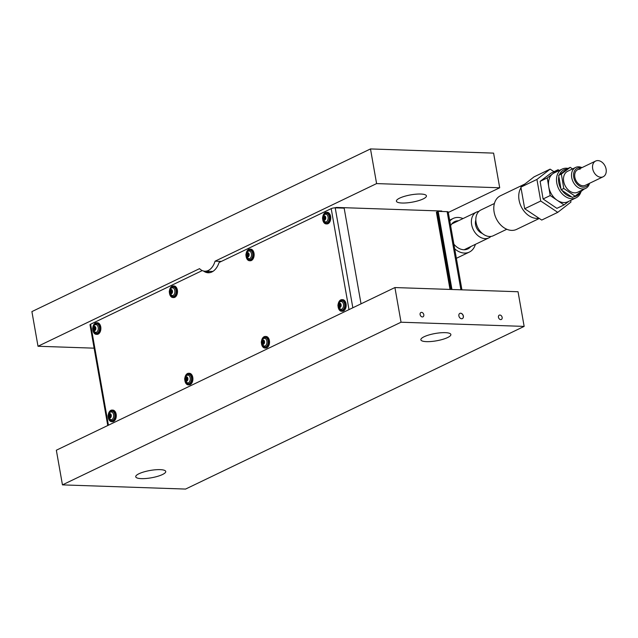 <?xml version="1.0" encoding="UTF-8"?>
<svg xmlns="http://www.w3.org/2000/svg" width="638" height="638" viewBox="0 0 638 638"><rect width="100%" height="100%" fill="white"/><g stroke="black" fill="none" stroke-linecap="round" stroke-linejoin="round"><path stroke-width="0.96" d="M424.11 336.744A15.24 3.708 170 0 0 420.857 339.791A15.24 3.708 170 0 0 431.216 341.497A15.24 3.708 170 0 0 447.613 337.55A15.24 3.708 170 0 0 450.867 334.503A15.24 3.708 170 0 0 440.515 332.797A15.24 3.708 170 0 0 424.11 336.744M138.988 473.731A15.24 3.708 170 0 0 135.734 476.777A15.24 3.708 170 0 0 146.094 478.484A15.24 3.708 170 0 0 162.491 474.528A15.24 3.708 170 0 0 165.744 471.482A15.24 3.708 170 0 0 155.393 469.783A15.24 3.708 170 0 0 138.988 473.731M423.169 198.928A15.24 3.708 -10 0 1 406.773 202.876A15.24 3.708 -10 0 1 396.413 201.169A15.24 3.708 -10 0 1 399.667 198.123A15.24 3.708 -10 0 1 416.072 194.175A15.24 3.708 -10 0 1 426.423 195.882A15.24 3.708 -10 0 1 423.169 198.928M463.363 316.065A2.903 2.121 64.3 0 0 459.87 313.37A2.903 2.121 64.3 0 0 458.889 315.914A2.903 2.121 64.3 0 0 462.383 318.601A2.903 2.121 64.3 0 0 463.363 316.065M462.335 318.625A2.903 2.121 64.3 0 0 463.276 316.105A2.903 2.121 64.3 0 0 459.823 313.394M423.799 314.717A2.393 1.755 64.3 0 0 420.92 312.5A2.393 1.755 64.3 0 0 420.107 314.59A2.393 1.755 64.3 0 0 422.994 316.815A2.393 1.755 64.3 0 0 423.799 314.717M502.146 317.381A2.393 1.755 64.3 0 0 499.259 315.164A2.393 1.755 64.3 0 0 498.453 317.253A2.393 1.755 64.3 0 0 501.332 319.478A2.393 1.755 64.3 0 0 502.146 317.381M448.291 212.478L499.706 187.779L493.597 153.12L370.487 148.933L31.9 311.599L38.009 346.259L199.534 268.654A16.692 10.615 -88.1 0 0 204.902 271.206A16.692 10.615 -88.1 0 0 215.07 261.189L376.595 183.592L370.487 148.933M38.009 346.259L94.121 348.165M524.149 326.401L518.04 291.741L394.922 287.555L56.343 450.221L62.452 484.88L185.57 489.067L524.149 326.401L401.039 322.214L394.922 287.555M376.595 183.592L499.706 187.779M401.039 322.214L62.452 484.88M334.208 207.892L336.545 207.438L441.751 211.019L441.975 211.481M336.545 207.438L336.625 207.9M441.831 211.481L441.751 211.019M215.07 261.189L221.354 261.405M204.902 271.206L211.617 271.437A16.692 10.615 -88.1 0 0 212.988 271.341M205.978 271.246A18.143 11.54 -88.1 0 0 209.336 272.721M207.095 271.286A18.143 11.54 -88.1 0 0 209.894 272.633M450.013 289.429L436.4 212.215L438.178 211.353L447.134 211.656A2.903 0.71 -10 0 1 448.211 212.015L461.928 289.835M450.986 289.461L437.285 211.784L450.986 289.461M107.758 425.522L89.998 324.798A2.903 0.71 -10 0 1 90.62 324.216L108.428 425.203M202.254 270.584L90.62 324.216M208.77 272.769A18.143 11.54 91.9 0 1 204.862 271.206M361.036 303.84L344.161 208.155L335.213 207.852L352.83 307.779M348.994 309.621L331.194 208.634L219.073 262.505A18.143 11.54 -88.1 0 1 208.211 272.769A18.143 11.54 -88.1 0 1 203.546 271.022M331.194 208.634A2.903 0.71 -10 0 1 335.213 207.852M451.959 289.493L438.178 211.353M566.847 169.182A14.514 10.623 64.3 0 0 559.39 174.828M558.872 176.527A14.514 10.623 64.3 0 0 560.906 188.609M562.006 190.387A14.514 10.623 64.3 0 0 571.489 196.823M581.043 191.639A15.966 11.691 -115.7 0 1 576.002 197.86A15.966 11.691 -115.7 0 1 571.656 198.713A15.966 11.691 -115.7 0 1 557.452 185.754A15.966 11.691 -115.7 0 1 562.174 169.078A15.966 11.691 -115.7 0 1 566.528 168.225A15.966 11.691 -115.7 0 1 568.043 168.408M562.174 169.078L554.159 172.93A15.966 11.691 64.3 0 0 552.683 173.831A15.966 11.691 64.3 0 0 548.736 186.751A15.966 11.691 64.3 0 0 557.126 200.236A15.966 11.691 64.3 0 0 563.633 202.565A15.966 11.691 64.3 0 0 567.987 201.712L576.002 197.86M573.602 196.863A14.514 10.623 64.3 0 0 580.046 192.389M559.247 170.49L558.114 169.716L547.252 177.946L550.211 195.547L564.032 204.926L568.761 201.337M564.032 204.926L556.902 208.347L543.082 198.976L540.123 181.367L550.985 173.145L558.114 169.716M540.123 181.367L547.252 177.946M543.082 198.976L550.211 195.547M494.41 203.49L480.924 209.966A14.299 10.463 64.3 0 0 476.714 224.967A14.299 10.463 64.3 0 0 489.521 236.507A14.299 10.463 64.3 0 0 493.31 235.733L506.787 229.257M490.909 236.443A14.299 10.463 -115.7 0 1 488.852 237.878A14.299 10.463 -115.7 0 1 485.071 238.644A14.299 10.463 -115.7 0 1 472.264 227.104A14.299 10.463 -115.7 0 1 476.474 212.103A14.299 10.463 -115.7 0 1 478.875 211.401M475.844 220.038A9.219 6.747 64.3 0 0 482.264 233.412M570.667 200.42L570.954 202.063L557.756 212.35L540.737 201.034L536.933 179.43L550.131 169.134L553.991 171.702M550.131 169.134L534.094 176.838L520.887 187.133L524.699 208.738L541.718 220.062L557.756 212.35M524.699 208.738L540.737 201.034M520.887 187.133L536.933 179.43M539.317 218.459L516.581 229.385A18.646 13.653 -115.7 0 1 494.123 212.087A18.646 13.653 -115.7 0 1 500.423 195.77L524.899 184.007M538.966 218.228A18.646 13.653 -115.7 0 1 519.069 200.101A18.646 13.653 -115.7 0 1 520.999 187.747M522.378 185.969A18.646 13.653 -115.7 0 1 524.827 184.063M454.703 248.828A18.646 13.653 64.3 0 0 469.353 252.074A18.646 13.653 64.3 0 0 475.374 244.354M458.427 220.772A15.168 11.101 64.3 0 0 454.711 221.593A15.168 11.101 64.3 0 0 450.627 225.74M453.881 244.171A15.168 11.101 64.3 0 0 467.845 248.932A15.168 11.101 64.3 0 0 470.812 246.547M462.989 218.579A18.646 13.653 64.3 0 0 453.203 218.451A18.646 13.653 64.3 0 0 449.806 221.091M580.165 169.158A8.709 6.372 64.3 0 0 577.797 169.628A8.709 6.372 64.3 0 0 575.213 178.72A8.709 6.372 64.3 0 0 582.965 185.786A8.709 6.372 64.3 0 0 585.333 185.323A8.709 6.372 64.3 0 1 574.846 177.244A8.709 6.372 64.3 0 1 577.797 169.628L595.613 161.063A8.709 6.372 64.3 0 0 592.67 168.687A8.709 6.372 64.3 0 0 603.157 176.766A8.709 6.372 64.3 0 0 606.1 169.142A8.709 6.372 64.3 0 0 595.613 161.063M581.968 167.619A11.612 8.501 64.3 0 0 578.81 166.813A11.612 8.501 64.3 0 0 575.643 167.435A11.612 8.501 64.3 0 0 572.206 179.565A11.612 8.501 64.3 0 0 582.542 188.992A11.612 8.501 64.3 0 0 585.7 188.369A11.612 8.501 64.3 0 0 589.512 183.313M575.643 167.435L567.629 171.287A11.612 8.501 64.3 0 0 564.191 183.417A11.612 8.501 64.3 0 0 574.519 192.843A11.612 8.501 64.3 0 0 577.685 192.221L585.7 188.369M588.786 183.664A10.16 7.441 -115.7 0 1 583.196 187.173A10.16 7.441 -115.7 0 1 573.714 177.109A10.16 7.441 -115.7 0 1 579.934 167.778A10.16 7.441 -115.7 0 1 581.25 167.969M583.93 189.223L575.077 196.153L563.769 188.489L561.352 174.086L570.236 167.355L572.549 168.926M575.077 196.153L572.406 197.437L561.097 189.773L558.673 175.37L567.557 168.639L570.236 167.355M561.097 189.773L563.769 188.489M558.673 175.37L561.352 174.086M110.701 417.316L110.9 414.923L110.175 413.823L109.696 414.676L109.186 414.301L108.891 416.71L109.624 417.81L110.183 416.941L110.701 417.316M110.358 414.724L110.159 416.614M110.86 419.756A3.916 2.496 -88.1 0 0 111.052 419.78A3.916 2.496 -88.1 0 0 111.849 419.605A3.916 2.496 -88.1 0 0 113.668 415.322A3.916 2.496 -88.1 0 0 111.323 411.941A3.916 2.496 -88.1 0 0 111.124 411.949M108.197 416.829A5.806 3.692 -88.1 0 0 111.658 421.686L112.392 421.71A5.806 3.692 -88.1 0 0 113.564 421.455A5.806 3.692 -88.1 0 0 116.26 415.107A5.806 3.692 -88.1 0 0 112.782 410.106L112.057 410.082A5.806 3.692 -88.1 0 0 110.876 410.338A5.806 3.692 -88.1 0 0 108.269 414.692M111.658 421.686A5.806 3.692 -88.1 0 0 112.838 421.431A5.806 3.692 -88.1 0 0 115.534 415.083A5.806 3.692 -88.1 0 0 112.057 410.082M109.337 416.654L110.645 416.63L110.892 416.957L110.183 416.941M95.301 329.982L95.509 327.589L94.775 326.496L94.296 327.342L93.786 326.975L93.499 329.375L94.225 330.476L94.783 329.607L95.301 329.982M94.217 327.358L95.094 327.804L94.759 329.288M95.461 332.43A3.916 2.496 -88.1 0 0 95.652 332.446A3.916 2.496 -88.1 0 0 96.45 332.27A3.916 2.496 -88.1 0 0 98.268 327.988A3.916 2.496 -88.1 0 0 95.923 324.614A3.916 2.496 -88.1 0 0 95.724 324.622M92.797 329.495A5.806 3.692 -88.1 0 0 96.258 334.352L96.992 334.376A5.806 3.692 -88.1 0 0 98.164 334.121A5.806 3.692 -88.1 0 0 100.86 327.772A5.806 3.692 -88.1 0 0 97.383 322.772L96.657 322.748A5.806 3.692 -88.1 0 0 95.485 323.003A5.806 3.692 -88.1 0 0 92.869 327.366M96.258 334.352A5.806 3.692 -88.1 0 0 97.439 334.097A5.806 3.692 -88.1 0 0 100.134 327.749A5.806 3.692 -88.1 0 0 96.657 322.748M93.938 329.328L95.245 329.304L95.493 329.631L94.783 329.607M187.325 380.495L187.532 378.111L186.798 377.01L186.328 377.863L185.81 377.489L185.522 379.897L186.248 380.99L186.814 380.128L187.325 380.495M186.24 377.879L187.117 378.326L186.782 379.801M187.484 382.944A3.916 2.496 -88.1 0 0 187.676 382.959A3.916 2.496 -88.1 0 0 188.473 382.792A3.916 2.496 -88.1 0 0 190.291 378.501A3.916 2.496 -88.1 0 0 187.947 375.128A3.916 2.496 -88.1 0 0 187.747 375.136M184.821 380.009A5.806 3.692 -88.1 0 0 188.29 384.874L189.015 384.897A5.806 3.692 -88.1 0 0 190.188 384.642A5.806 3.692 -88.1 0 0 192.883 378.294A5.806 3.692 -88.1 0 0 189.406 373.294L188.681 373.27A5.806 3.692 -88.1 0 0 187.508 373.525A5.806 3.692 -88.1 0 0 184.892 377.879M188.29 384.874A5.806 3.692 -88.1 0 0 189.462 384.61A5.806 3.692 -88.1 0 0 192.158 378.262A5.806 3.692 -88.1 0 0 188.681 373.27M185.961 379.841L187.516 380.144M171.925 293.169L172.132 290.776L171.399 289.684L170.928 290.529L170.41 290.154L170.123 292.563L170.856 293.663L171.415 292.794L171.925 293.169M170.84 290.545L171.718 290.992L171.383 292.467M172.085 295.609A3.916 2.496 -88.1 0 0 172.284 295.633A3.916 2.496 -88.1 0 0 173.073 295.458A3.916 2.496 -88.1 0 0 174.892 291.175A3.916 2.496 -88.1 0 0 172.547 287.802A3.916 2.496 -88.1 0 0 172.348 287.802M169.421 292.683A5.806 3.692 -88.1 0 0 172.89 297.539L173.616 297.563A5.806 3.692 -88.1 0 0 174.788 297.308A5.806 3.692 -88.1 0 0 177.484 290.96A5.806 3.692 -88.1 0 0 174.007 285.96L173.281 285.936A5.806 3.692 -88.1 0 0 172.108 286.191A5.806 3.692 -88.1 0 0 169.493 290.553M172.89 297.539A5.806 3.692 -88.1 0 0 174.062 297.284A5.806 3.692 -88.1 0 0 176.758 290.936A5.806 3.692 -88.1 0 0 173.281 285.936M170.561 292.507L171.877 292.483L172.124 292.818L171.415 292.794M263.957 343.683L264.156 341.298L263.43 340.198L262.952 341.043L262.433 340.676L262.146 343.084L262.88 344.177L263.438 343.316L263.957 343.683M262.864 341.067L263.741 341.513L263.406 342.989M264.108 346.131A3.916 2.496 -88.1 0 0 264.307 346.147A3.916 2.496 -88.1 0 0 265.097 345.971A3.916 2.496 -88.1 0 0 266.923 341.689A3.916 2.496 -88.1 0 0 264.571 338.315A3.916 2.496 -88.1 0 0 264.379 338.323M261.444 343.196A5.806 3.692 -88.1 0 0 264.914 348.053L265.639 348.085A5.806 3.692 -88.1 0 0 266.82 347.822A5.806 3.692 -88.1 0 0 269.515 341.474A5.806 3.692 -88.1 0 0 266.038 336.481L265.304 336.449A5.806 3.692 -88.1 0 0 264.132 336.712A5.806 3.692 -88.1 0 0 261.516 341.067M264.914 348.053A5.806 3.692 -88.1 0 0 266.086 347.798A5.806 3.692 -88.1 0 0 268.781 341.45A5.806 3.692 -88.1 0 0 265.304 336.449M262.585 343.029L263.901 343.005L264.148 343.332L263.438 343.316M248.557 256.356L248.756 253.964L248.03 252.863L247.552 253.717L247.034 253.342L246.746 255.75L247.48 256.851L248.038 255.982L248.557 256.356M247.464 253.733L248.349 254.179L248.015 255.655M248.708 258.797A3.916 2.496 -88.1 0 0 248.908 258.821A3.916 2.496 -88.1 0 0 249.697 258.645A3.916 2.496 -88.1 0 0 251.524 254.355A3.916 2.496 -88.1 0 0 249.171 250.981A3.916 2.496 -88.1 0 0 248.979 250.989M246.045 255.862A5.806 3.692 -88.1 0 0 249.514 260.727L250.24 260.751A5.806 3.692 -88.1 0 0 251.42 260.495A5.806 3.692 -88.1 0 0 254.115 254.147A5.806 3.692 -88.1 0 0 250.638 249.147L249.913 249.123A5.806 3.692 -88.1 0 0 248.732 249.378A5.806 3.692 -88.1 0 0 246.124 253.733M249.514 260.727A5.806 3.692 -88.1 0 0 250.686 260.471A5.806 3.692 -88.1 0 0 253.39 254.123A5.806 3.692 -88.1 0 0 249.913 249.123M247.193 255.694L248.501 255.671L248.748 255.998L248.038 255.982M340.58 306.87L340.788 304.478L340.054 303.385L339.575 304.23L339.065 303.863L338.77 306.264L339.504 307.364L340.062 306.495L340.58 306.87M339.496 304.246L340.373 304.693L340.038 306.176M340.74 309.318A3.916 2.496 -88.1 0 0 340.931 309.334A3.916 2.496 -88.1 0 0 341.729 309.159A3.916 2.496 -88.1 0 0 343.547 304.876A3.916 2.496 -88.1 0 0 341.202 301.503A3.916 2.496 -88.1 0 0 341.003 301.511M338.076 306.384A5.806 3.692 -88.1 0 0 341.537 311.24L342.271 311.264A5.806 3.692 -88.1 0 0 343.443 311.009A5.806 3.692 -88.1 0 0 346.139 304.661A5.806 3.692 -88.1 0 0 342.662 299.661L341.936 299.637A5.806 3.692 -88.1 0 0 340.764 299.9A5.806 3.692 -88.1 0 0 338.148 304.254M341.537 311.24A5.806 3.692 -88.1 0 0 342.718 310.985A5.806 3.692 -88.1 0 0 345.413 304.637A5.806 3.692 -88.1 0 0 341.936 299.637M339.217 306.216L340.525 306.192L340.772 306.519L340.062 306.495M325.181 219.536L325.388 217.151L324.654 216.051L324.176 216.904L323.665 216.529L323.378 218.938L324.104 220.03L324.662 219.169L325.181 219.536M324.096 216.92L324.973 217.367L324.638 218.842M325.34 221.984A3.916 2.496 -88.1 0 0 325.532 222A3.916 2.496 -88.1 0 0 326.329 221.833A3.916 2.496 -88.1 0 0 328.147 217.542A3.916 2.496 -88.1 0 0 325.803 214.169A3.916 2.496 -88.1 0 0 325.603 214.177M322.676 219.049A5.806 3.692 -88.1 0 0 326.138 223.914L326.871 223.938A5.806 3.692 -88.1 0 0 328.044 223.683A5.806 3.692 -88.1 0 0 330.739 217.327A5.806 3.692 -88.1 0 0 327.262 212.334L326.536 212.31A5.806 3.692 -88.1 0 0 325.364 212.566A5.806 3.692 -88.1 0 0 322.748 216.92M326.138 223.914A5.806 3.692 -88.1 0 0 327.318 223.651A5.806 3.692 -88.1 0 0 330.013 217.303A5.806 3.692 -88.1 0 0 326.536 212.31M323.817 218.882L325.125 218.858L325.372 219.185L324.662 219.169M460.907 289.804L447.134 211.656M110.358 415.928L108.907 415.872M110.262 417.898A2.177 1.388 -88.1 0 0 111.235 415.178A2.177 1.388 -88.1 0 0 109.529 413.735A2.177 1.388 -88.1 0 0 108.564 416.462A2.177 1.388 -88.1 0 0 110.262 417.898M109.64 419.278A4.793 3.046 -88.1 0 0 112.663 420.458A4.793 3.046 -88.1 0 0 114.8 414.469A4.793 3.046 -88.1 0 0 111.052 411.311A4.793 3.046 -88.1 0 0 109.872 412.347M110.845 417.148L110.398 417.14M109.927 417.212L109.409 417.196M110.494 415.139L109.034 415.091M110.422 414.277L109.896 414.261M94.966 328.594L93.507 328.546M94.871 330.564A2.177 1.388 -88.1 0 0 95.836 327.844A2.177 1.388 -88.1 0 0 94.137 326.409A2.177 1.388 -88.1 0 0 93.164 329.128A2.177 1.388 -88.1 0 0 94.871 330.564M94.241 331.943A4.793 3.046 -88.1 0 0 97.263 333.124A4.793 3.046 -88.1 0 0 99.4 327.142A4.793 3.046 -88.1 0 0 95.652 323.976A4.793 3.046 -88.1 0 0 94.48 325.013M95.445 329.822L94.998 329.806M94.528 329.878L94.009 329.862M95.094 327.804L93.634 327.757M95.022 326.943L94.496 326.927M186.99 379.108L185.53 379.06M186.894 381.085A2.177 1.388 -88.1 0 0 187.859 378.358A2.177 1.388 -88.1 0 0 186.16 376.922A2.177 1.388 -88.1 0 0 185.187 379.642A2.177 1.388 -88.1 0 0 186.894 381.085M186.264 382.465A4.793 3.046 -88.1 0 0 189.295 383.645A4.793 3.046 -88.1 0 0 191.424 377.656A4.793 3.046 -88.1 0 0 187.676 374.498A4.793 3.046 -88.1 0 0 186.503 375.535M187.468 380.336L187.03 380.32M186.551 380.4L186.033 380.384M187.117 378.326L185.666 378.278M187.054 377.465L186.519 377.449M171.59 291.781L170.131 291.733M171.494 293.751A2.177 1.388 -88.1 0 0 172.459 291.032A2.177 1.388 -88.1 0 0 170.761 289.588A2.177 1.388 -88.1 0 0 169.788 292.316A2.177 1.388 -88.1 0 0 171.494 293.751M170.864 295.131A4.793 3.046 -88.1 0 0 173.895 296.311A4.793 3.046 -88.1 0 0 176.024 290.322A4.793 3.046 -88.1 0 0 172.276 287.164A4.793 3.046 -88.1 0 0 171.104 288.201M172.069 293.009L171.63 292.994M171.151 293.065L170.633 293.049M171.718 290.992L170.266 290.944M171.654 290.13L171.12 290.115M263.614 342.295L262.162 342.247M263.518 344.265A2.177 1.388 -88.1 0 0 264.491 341.545A2.177 1.388 -88.1 0 0 262.784 340.11A2.177 1.388 -88.1 0 0 261.819 342.829A2.177 1.388 -88.1 0 0 263.518 344.265M262.896 345.652A4.793 3.046 -88.1 0 0 265.918 346.833A4.793 3.046 -88.1 0 0 268.048 340.844A4.793 3.046 -88.1 0 0 264.307 337.677A4.793 3.046 -88.1 0 0 263.127 338.722M264.1 343.523L263.654 343.507M263.175 343.587L262.665 343.563M263.741 341.513L262.29 341.458M263.677 340.652L263.143 340.628M248.214 254.969L246.762 254.913M248.118 256.939A2.177 1.388 -88.1 0 0 249.091 254.211A2.177 1.388 -88.1 0 0 247.384 252.776A2.177 1.388 -88.1 0 0 246.42 255.503A2.177 1.388 -88.1 0 0 248.118 256.939M247.496 258.318A4.793 3.046 -88.1 0 0 250.519 259.499A4.793 3.046 -88.1 0 0 252.656 253.509A4.793 3.046 -88.1 0 0 248.908 250.351A4.793 3.046 -88.1 0 0 247.727 251.388M248.7 256.189L248.254 256.173M247.775 256.253L247.265 256.237M248.349 254.179L246.89 254.131M248.278 253.318L247.751 253.302M340.237 305.482L338.786 305.435M340.142 307.452A2.177 1.388 -88.1 0 0 341.115 304.733A2.177 1.388 -88.1 0 0 339.416 303.297A2.177 1.388 -88.1 0 0 338.443 306.017A2.177 1.388 -88.1 0 0 340.142 307.452M339.52 308.832A4.793 3.046 -88.1 0 0 342.542 310.012A4.793 3.046 -88.1 0 0 344.679 304.031A4.793 3.046 -88.1 0 0 340.931 300.865A4.793 3.046 -88.1 0 0 339.751 301.902M340.724 306.711L340.277 306.695M339.807 306.766L339.288 306.75M340.373 304.693L338.914 304.645M340.301 303.832L339.775 303.816M324.846 218.148L323.386 218.1M324.75 220.126A2.177 1.388 -88.1 0 0 325.715 217.399A2.177 1.388 -88.1 0 0 324.016 215.963A2.177 1.388 -88.1 0 0 323.043 218.682A2.177 1.388 -88.1 0 0 324.75 220.126M324.12 221.506A4.793 3.046 -88.1 0 0 327.142 222.686A4.793 3.046 -88.1 0 0 329.28 216.697A4.793 3.046 -88.1 0 0 325.532 213.539A4.793 3.046 -88.1 0 0 324.359 214.575M325.324 219.376L324.878 219.36M324.407 219.44L323.889 219.424M324.973 217.367L323.514 217.319M324.901 216.505L324.375 216.489M476.474 212.103L451.744 223.986M488.852 237.878L464.129 249.753M456.369 258.31L469.353 252.074M449.646 220.166L453.203 218.451M111.1 415.067L110.605 415.051M110.358 414.716L109.616 414.692M111.379 411.949L110.119 412.212C107.08 415.035 107.415 417.555 111.108 419.78M110.645 416.63L109.194 416.582M95.7 327.741L95.206 327.717M95.979 324.614L94.719 324.886C91.689 327.701 92.016 330.221 95.708 332.446M95.245 329.304L93.794 329.248M187.724 378.254L187.237 378.238M188.003 375.136L186.751 375.399C183.712 378.214 184.039 380.742 187.739 382.967M187.516 380.152L186.814 380.128M187.269 379.817L185.817 379.769M172.324 290.92L171.837 290.904M172.603 287.802L171.351 288.065C168.312 290.888 168.639 293.408 172.34 295.633M171.877 292.483L170.418 292.435M603.157 176.766L585.333 185.323M264.347 341.442L263.861 341.426M264.626 338.315L263.374 338.587C260.336 341.402 260.663 343.922 264.363 346.147M263.901 343.005L262.441 342.957M248.948 254.107L248.461 254.091M249.227 250.989L247.975 251.252C244.936 254.076 245.271 256.596 248.964 258.821M248.501 255.671L247.042 255.623M340.979 304.629L340.485 304.605M341.258 301.503L339.998 301.774C336.96 304.589 337.295 307.109 340.987 309.334M340.525 306.192L339.073 306.136M325.579 217.295L325.085 217.279M325.858 214.169L324.598 214.44C321.568 217.255 321.895 219.783 325.587 222.008M325.125 218.858L323.673 218.81"/></g></svg>
